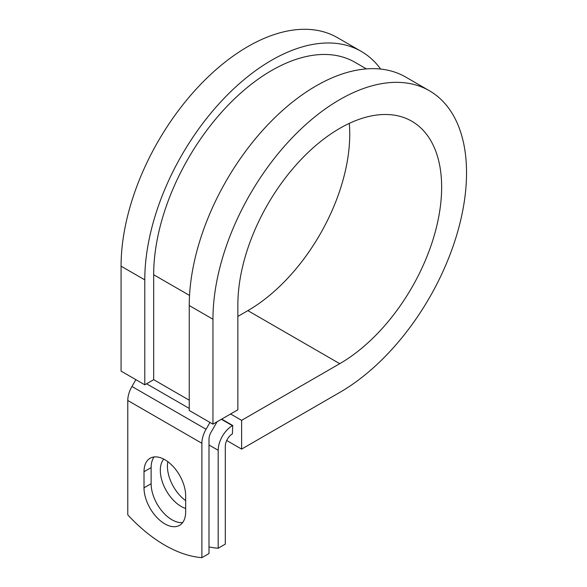 <?xml version="1.0" encoding="UTF-8"?>
<svg xmlns="http://www.w3.org/2000/svg" width="587" height="587" viewBox="0 0 587 587"><rect width="100%" height="100%" fill="white"/><g stroke="black" fill="none" stroke-linecap="round" stroke-linejoin="round"><path stroke-width="0.88" d="M164.837 523.883A29.445 17.001 -120 0 0 179.556 525.343A29.445 17.001 -120 0 0 185.661 511.857L185.661 495.773A29.445 17.001 -120 0 0 172.805 466.137A29.445 17.001 -120 0 0 150.111 458.249A29.445 17.001 -120 0 0 144.013 471.728L144.013 487.812A29.445 17.001 -120 0 0 164.837 523.883M154.102 456.95A29.445 17.001 -120 0 0 151.123 467.619L151.123 483.71A29.445 17.001 -120 0 0 171.947 519.774A29.445 17.001 -120 0 0 182.682 522.533M185.661 500.638A29.445 17.001 60 0 1 167.845 461.698M185.661 508.459A29.445 17.001 60 0 1 181.141 506.427A29.445 17.001 60 0 1 162.804 483.196A29.445 17.001 60 0 1 163.751 459.115M209.001 546.908A130.996 75.635 -120 0 0 218.188 548.236L225.305 544.127L225.305 446.186A10.06 5.811 -60 0 1 232.415 433.866L232.716 425.48L221.695 419.118M218.188 548.236L218.188 450.295A20.119 11.615 -60 0 1 232.415 425.648L232.716 425.48M135.883 379.664L131.95 386.473A20.119 11.615 120 0 0 127.783 400.495L127.783 514.865A130.996 75.635 60 0 0 201.884 557.65L209.001 553.541L209.001 439.171A10.06 5.811 120 0 1 211.085 432.157L215.906 423.807A20.119 11.615 -60 0 0 216.948 421.855M209.985 422.442L206.052 429.251A20.119 11.615 120 0 0 201.884 443.273L201.884 557.65M189.535 295.437L153.677 274.738A166.73 96.261 -60 0 1 226.457 106.937A166.73 96.261 -60 0 1 354.937 62.273L366.42 68.899M153.677 274.738L153.677 379.664L144.784 384.801L121.069 371.109L121.069 266.175A179.306 103.525 -60 0 1 199.338 85.731A179.306 103.525 -60 0 1 337.518 37.693L361.225 51.377A179.306 103.525 -60 0 1 380.662 69.068M349.302 123.373A144.094 83.193 -60 0 1 247.861 310.633L339.748 363.683A144.094 83.193 -60 0 0 433.888 236.7A144.094 83.193 -60 0 0 411.795 121.238A144.094 83.193 -60 0 0 300.757 159.84A144.094 83.193 -60 0 0 237.86 304.851L237.86 409.785L212.956 424.159L212.956 319.233A179.306 103.525 -60 0 1 291.225 138.781A179.306 103.525 -60 0 1 429.405 90.743A179.306 103.525 -60 0 1 456.891 234.426A179.306 103.525 -60 0 1 339.748 392.432L241.609 449.099L226.699 440.492M247.861 310.633L237.86 316.408M230.588 413.982L241.609 420.343L241.609 449.099M339.748 363.683L241.609 420.343M212.956 319.233L189.249 305.541A179.306 103.525 -60 0 1 267.518 125.09A179.306 103.525 -60 0 1 405.69 77.051L429.405 90.743M144.784 384.801L144.784 279.867A179.306 103.525 -60 0 1 223.053 99.416A179.306 103.525 -60 0 1 361.225 51.377M189.249 305.541L189.249 410.467L212.956 424.159M232.415 425.648L221.394 419.287M201.884 443.273L127.783 400.495M218.188 450.295L209.001 444.99M189.249 400.202L153.677 379.664M189.249 408.42L146.559 383.773M206.052 429.251L131.95 386.473M151.123 467.619L144.013 471.728M151.123 483.71L144.013 487.812M144.784 279.867L121.069 266.175"/></g></svg>
